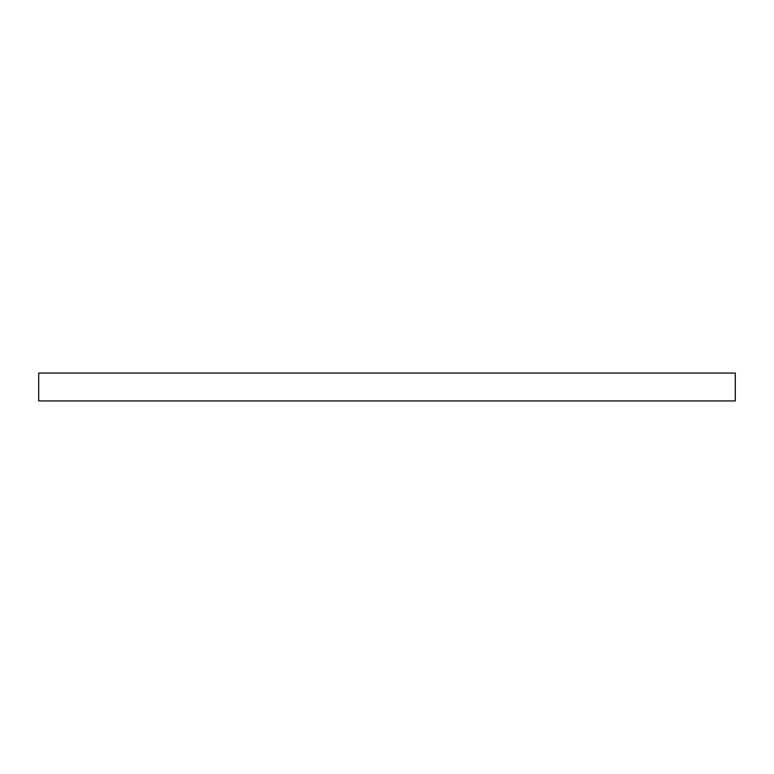 <?xml version="1.0" encoding="UTF-8"?>
<svg xmlns="http://www.w3.org/2000/svg" width="774" height="774" viewBox="0 0 774 774"><rect width="100%" height="100%" fill="white"/><g stroke="black" fill="none" stroke-linecap="round" stroke-linejoin="round"><path stroke-width="1.16" d="M735.3 398.146L735.3 400.932L38.7 400.932L38.7 373.068L735.3 373.068L735.3 398.146"/></g></svg>
